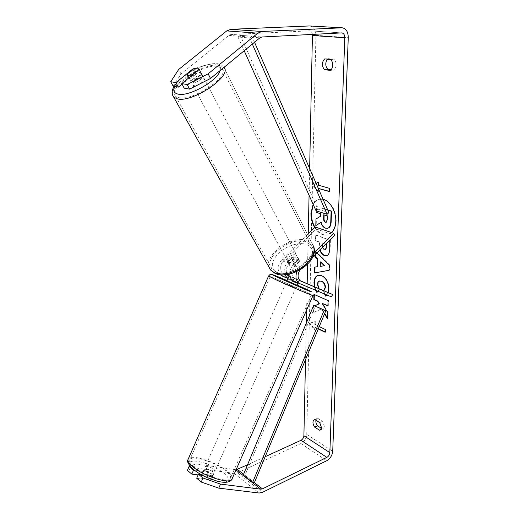 <?xml version="1.0" encoding="UTF-8"?>
<svg xmlns="http://www.w3.org/2000/svg" width="519" height="519" viewBox="0 0 519 519"><rect width="100%" height="100%" fill="white"/><g stroke="black" fill="none" stroke-linecap="round" stroke-linejoin="round"><path stroke-width="0.39" stroke-dasharray="2.6 1.95" d="M314.975 227.29C318.75 233.245 323.11 235.762 328.066 234.841C332.926 233.232 335.624 228.704 336.163 221.256C336.876 209.345 327.495 196.999 319.71 199.231C316.999 199.886 314.858 201.709 313.294 204.687M323.11 199.38L319.308 199.322C316.746 199.932 314.683 201.606 313.132 204.33M309.648 168.539L309.071 195.28M308.241 233.842L307.592 264.087M307.17 283.653L307.105 286.748M307.047 289.544L306.606 310.057M306.32 323.084L305.535 359.583M315.578 290.277L314.319 286.657M328.203 292.606L326.905 294.993M324.557 294.014L323.285 291.068L323.772 290.705M318.543 288.467L319.094 289.407L317.823 291.211M319.879 249.924L319.399 242.133L315.312 240.654L315.448 235.055L329.76 240.122M321.663 308.902L324.55 313.833M314.761 305.808L313.664 306.314L313.502 312.568L321.546 308.85M314.689 227.569C318.452 233.401 322.779 235.86 327.664 234.938L331.622 232.603M316.11 183.33L312.698 185.199L318.264 191.595L318.348 188.462M318.387 328.67L314.748 327.217L314.676 329.993L309.506 323.272L314.897 321.65L314.819 324.44L319.256 326.574M314.748 327.217L318.277 328.936M314.955 254.81L315.052 251.001L316.921 252.857M320.826 429.57L323.11 428.713L324.356 426.242L322.61 421.292L317.764 418.32L317.077 418.463L315.896 420.221M327.457 59.185L328.131 58.647L334.009 59.237C335.423 60.554 336.124 62.449 336.111 64.914C335.962 67.366 335.144 69.085 333.665 70.071L331.031 69.767M330.266 70.376L333.665 70.071M309.849 25.963C313.71 26.754 315.734 29.875 315.935 35.324L306.735 434.455C306.307 438.536 304.368 441.559 300.916 443.537L237.462 472.841L234.212 473.425L194.216 467.755L195.864 463.876L189.922 466.101M321.397 428.266L322.37 428.869M173.177 86.193L181.027 73.932L228.847 35.376L230.858 34.578L309.493 30.835C311.056 31.101 312.042 32.282 312.444 34.39M181.027 73.932L178.659 69.488M265.177 456.72L247.518 464.816M236.08 469.76L195.864 463.876M187.404 470.383L194.216 467.755M196.701 478.226L211.233 479.803C211.038 478.641 209.345 477.383 206.153 476.02L198.096 474.943M200.937 474.528L212.92 475.845C212.712 474.703 211.019 473.451 207.827 472.089L194.281 470.208M184.193 88.159L201.158 74.314L201.067 72.803L200.049 72.355L195.248 73.426L182.046 84.156M195.248 73.426L193.081 69.254M201.158 74.314L198.809 69.747L198.706 68.223M330.59 59.51L334.009 59.237M324.719 58.907L328.131 58.647M212.764 476.124L211.077 480.088M207.827 472.089L206.153 476.02M314.884 419.599L317.764 418.32M319.717 422.589L322.61 421.292M327.749 228.269L325.783 228.049C323.545 227.147 322.085 225.22 321.391 222.262L321.027 222.489M327.71 209.903L316.687 206.458L316.538 212.226L320.956 213.64L320.885 216.17L316.369 218.901L316.207 225.473M316.687 206.458L327.82 210.156M316.538 212.226L316.142 212.316M316.181 210.831L316.285 206.549M320.956 213.64L320.554 213.737M320.885 216.17L320.489 216.267M316.369 218.901L315.974 218.992M321.391 222.262L320.995 222.359M329.649 188.384L318.432 185.218M330.058 188.3L329.954 191.537L329.546 191.621M329.552 191.42L329.954 191.537M316.155 183.447L313.106 185.114L318.666 191.511L318.264 191.595M318.666 191.511L318.75 188.326M313.106 185.114L312.698 185.199M318.835 185.134L318.919 181.935L318.51 182.02M318.919 181.935L318.51 182.156M315.13 327.087L315.052 329.857L309.882 323.142L309.506 323.272M309.882 323.142L314.897 321.65M315.273 321.521L315.202 324.31L314.819 324.44M315.202 324.31L325.225 329.455M325.147 331.952L325.517 332.134L325.141 332.27M325.517 332.134L325.608 329.325M315.052 329.857L314.676 329.993M322.286 309.188L324.738 313.372M327.502 318.095L327.859 318.705L327.476 318.835M314.825 305.827L314.04 306.191L313.885 312.444L313.502 312.568M313.885 312.444L321.994 308.688M314.04 306.191L313.664 306.314M327.904 305.639L328.28 305.801L328.456 300.443L313.963 294.364M328.456 300.443L328.066 300.566M328.28 305.801L327.898 305.931M327.859 318.705L328.066 312.425L327.684 312.555M328.066 312.425L322.507 303.219M320.21 249.594L319.795 242.029L319.399 242.133M319.795 242.029L315.312 240.654M315.701 240.55L315.844 234.951L315.448 235.055M315.844 234.951L330.019 240.219M330.415 240.109L330.129 248.906C329.961 252.766 328.923 254.998 327.028 255.608L326.821 255.659M325.685 244.164L322.935 243.164L322.857 245.831C322.857 247.92 323.454 249.217 324.654 249.736L325.361 249.866M325.504 244.345L322.539 243.268L322.546 247.278M322.935 243.164L322.539 243.268M318.231 275.291L321.955 275.524C326.516 277.892 328.903 282.381 329.117 288.999C328.864 292.852 327.774 295.181 325.854 295.992L325.465 296.115M325.095 294.241L323.668 290.945L323.285 291.068M319.587 281.019L317.888 284.191L319.477 289.284L319.094 289.407M319.477 289.284L316.901 292.528M316.142 290.51L314.774 286.851M315.351 254.414L315.442 250.898L315.052 251.001M315.442 250.898L329.623 264.891L329.234 265.008M329.623 264.891L329.448 270.217L329.059 270.334M329.448 270.217L329.059 270.289M315.033 267.084L314.644 267.149M315.033 267.038L317.57 266.61M320.781 261.829L320.658 266.247L324.784 265.65M320.658 266.247L320.268 266.364M326.256 222.262L327.606 219.628L327.723 215.813L323.752 214.762M327.723 215.813L327.32 215.91M212.978 471.875C208.768 469.098 205.809 468.216 204.097 469.221L205.115 470.778C209.339 473.575 212.31 474.47 214.029 473.464L212.978 471.875M211.201 479.919L210.182 478.22L206.945 476.241L201.32 475.488L202.3 477.182L205.563 479.186L211.201 479.919L213.147 475.508C212.498 476.293 210.623 476.04 207.522 474.742L205.563 479.186M201.32 475.488L203.266 471.077C203.954 470.318 205.822 470.577 208.878 471.862L206.945 476.241M296.881 285.405L286.897 281.032M290.095 276.523L294.02 278.281L292.956 280.688M298.01 282.881L299.093 280.416L294.163 278.158L292.852 281.136L287.786 279.014L292.852 281.136M299.093 280.416L294.02 278.281M290.076 276.439L294.163 278.158M208.878 471.862L203.266 471.077M207.522 474.742L213.147 475.508M287.202 284.25L295.785 287.902L287.202 284.25M206.205 468.313C210.429 471.103 213.4 471.998 215.113 471.012L214.055 469.436C209.838 466.665 206.88 465.777 205.174 466.763L206.205 468.313M193.606 466.51C203.98 476.027 230.65 484.058 230.611 477.856C230.832 476.124 229.307 473.892 226.037 471.155C215.385 461.891 189.928 454.164 189.571 460.301C189.357 461.878 190.7 463.947 193.606 466.51M305.237 291.613C292.937 285.794 268.42 275.355 270.178 276.711L275.751 279.566C287.896 285.359 313.573 296.284 311.439 294.773L305.237 291.613M316.032 210.785L317.81 209.112L240.245 35.305L251.89 36.213L254.524 42.247M317.81 209.112L328.89 212.615M240.245 35.305L238.039 37.037L249.665 37.978L252.325 44.05M238.039 37.037L244.196 50.745M251.89 36.213L249.665 37.978M243.599 474.249L254.407 482.625L245.02 475.352L315.299 306.002M245.02 475.352L243.236 475.132M289.077 276.082L294.254 278.275C290.951 274.999 291.172 270.899 294.922 265.981L299.405 261.563L299.028 259.727L297.971 258.968L293.65 259.253L292.638 257.301L288.168 261.673C284.522 265.747 283.348 270.139 284.646 274.856M289.777 274.032C289.849 270.165 291.224 266.831 293.903 264.015L298.399 259.597L298.029 257.768L296.965 257.009L292.638 257.301M314.183 252.623L300.105 266.552L296.92 271.489M307.579 234.491L282.18 259.234C277.607 264.833 276.958 270.023 280.241 274.785M287.961 278.573L298.042 282.861L299.106 280.351M293.657 281.045L298.042 282.861M282.031 276.004L331.524 296.92M315.273 226.998L316.207 228.963L283.205 261.167C279.501 265.994 279.3 270.036 282.615 273.279L288.512 275.797M293.65 259.253L289.187 263.626C286.066 267.317 285.411 270.957 287.221 274.551M289.089 276.043L300.014 280.636M312.769 256.97L299.988 269.874M313.723 289.219L314.741 286.838M316.207 228.963L334.612 235.315M299.405 261.563L298.399 259.597M293.378 277.892L292.314 280.39M299.074 280.338L298.003 282.855M201.599 75.223C197.914 74.535 189.15 80.679 191.349 82.417L192.296 82.819C195.929 83.572 204.804 77.37 202.605 75.638L201.599 75.223M187.171 74.035L189.902 79.128C190.707 77.136 192.919 75.333 196.545 73.724L193.853 68.631M198.972 69.261L201.651 74.366C200.885 76.364 198.654 78.181 194.969 79.816L192.387 74.963M295.901 255.017C292.249 253.382 285.106 258.949 287.558 261.531L288.545 262.218C292.152 263.905 299.372 258.313 296.933 255.737L295.901 255.017M289.232 264.152L289.673 265.469L290.659 266.163L294.195 266.117L292.937 263.749C296.109 262.569 297.861 260.849 298.191 258.585L299.431 260.953L299.009 259.695L297.971 258.968L294.448 259.033L293.196 256.671C290.069 257.833 288.324 259.539 287.967 261.797L289.232 264.152L294.448 259.033M299.431 260.953L294.195 266.117M196.545 73.724L189.902 79.128M194.969 79.816L201.651 74.366M298.191 258.585L292.937 263.749M287.967 261.797L293.196 256.671M294.857 253.025C291.204 251.404 284.049 256.976 286.494 259.552L287.481 260.24C291.088 261.913 298.328 256.315 295.895 253.746L294.857 253.025M203.072 78.038C199.387 77.331 190.655 83.462 192.854 85.22L193.808 85.629C197.441 86.394 206.29 80.205 204.077 78.46L203.072 78.038M179.094 97.682C193.73 101.289 231.059 75.333 221.885 68.158L217.377 66.322C201.833 63.818 166.45 88.768 175.526 96.106L179.094 97.682M275.797 271.664C290.445 278.95 320.852 255.672 310.887 245.052L306.262 241.873C290.964 235.509 261.855 258.371 272.073 269.043L275.797 271.664M315.935 35.324L348.262 37.576M306.735 434.455L332.718 451.258M234.212 473.425L259.163 493.018M309.162 30.829L341.489 32.892M230.858 34.578L261.933 36.998M228.847 35.376L259.87 37.842M300.916 443.537L326.743 460.723M237.462 472.841L262.452 492.343M325.828 228.062L325.432 228.159M325.783 228.049L325.387 228.146M319.717 244.799L319.321 244.903M330.129 248.906L329.734 249.016M324.693 249.756L324.297 249.86M322.857 245.831L322.461 245.941M324.654 249.736L324.258 249.847M321.916 275.511L321.527 275.628M321.955 275.524L321.572 275.641M329.117 288.999L328.735 289.122M317.888 284.191L317.505 284.308M327.606 219.628L327.204 219.725M187.969 459.652C188.371 453.042 215.755 461.359 227.244 471.33C230.78 474.282 232.428 476.695 232.194 478.563L231.863 479.361M193.243 469.111C199.562 474.697 213.056 480.795 221.36 481.814C229.82 482.287 230.799 479.504 224.299 473.464C216.17 467.308 207.159 463.24 197.265 461.268C188.559 460.437 187.216 463.052 193.243 469.111M272.261 274.545C274.194 274.953 295.168 283.977 305.899 289.018C313.106 292.444 312.224 292.457 312.607 292.8C313.041 292.904 313.191 293.799 313.041 295.473L306.333 292.061C293.981 286.222 269.556 275.764 268.615 275.933M287.085 280.597L297.069 284.983M293.903 264.015L300.105 266.552M282.18 259.234L288.168 261.673M283.205 261.167L289.187 263.626M283.089 273.519L288.986 276.05M294.734 278.515L300.838 281.129M294.922 265.981L301.124 268.524M172.516 94.899C169.732 84.694 203.928 62.825 218.823 65.135L223.961 67.399M220.095 70.584C221.146 66.847 219.492 64.706 215.132 64.168C204.09 62.565 179.107 76.371 174.715 86.472M174.06 86.355C177.167 81.405 182.403 76.663 189.772 72.128L199.179 67.327C202.274 65.945 209.981 63.266 216.942 63.636C219.712 63.837 221.97 64.998 223.721 67.12L312.438 244.19L307.417 240.738C290.906 233.92 259.597 258.533 270.62 270.036M277.568 272.975C270.282 268.57 270.581 262.011 278.463 253.298C286.073 245.876 299.048 241.763 306.625 244.507C314.43 248.458 314.417 255.004 306.586 264.152C298.756 272.021 284.912 276.16 277.568 272.975M319.71 199.231L319.308 199.322M320.236 430.03L323.11 428.713M341.71 32.892L309.493 30.835M201.067 72.803L198.732 68.249M211.233 479.803L212.92 475.845M314.196 419.741L317.077 418.463M328.066 234.841L327.664 234.938M326.633 255.718L327.028 255.608M318.024 275.342L318.413 275.226M326.47 222.236L326.068 222.333M214.029 473.464L211.22 479.841M204.097 469.221L201.294 475.592M297.757 283.419L299.087 280.409M295.785 287.902L215.113 471.012M285.8 283.53L205.174 466.763M270.178 276.711L189.571 460.301M311.439 294.773L230.611 477.856M288.558 275.829L282.615 273.279M294.254 278.275L300.417 280.915M299.028 259.727L298.029 257.768M191.349 82.417L188.877 77.818M202.605 75.638L198.725 68.242M289.673 265.469L287.558 261.531M299.009 259.695L296.933 255.737M312.438 244.19L313.872 247.083M286.494 259.552L192.854 85.22M295.895 253.746L204.077 78.46M310.887 245.052L221.885 68.158M272.073 269.043L175.526 96.106"/><path stroke-width="0.78" d="M313.294 204.687L311.322 213.186C311.27 218.265 312.49 222.969 314.975 227.29M331.622 232.603C334.145 229.969 335.527 226.219 335.761 221.353C336.273 211.564 330 200.775 323.11 199.38M313.132 204.33L310.926 213.277C310.875 218.441 312.133 223.209 314.689 227.569M210.506 78.473L189.617 89.125L187.177 84.532L208.151 73.821L210.506 78.473L259.87 37.842L261.933 36.998L341.82 32.898C343.747 33.313 344.739 34.935 344.798 37.77L329.85 452.646C329.61 454.754 328.611 456.337 326.853 457.388L262.445 488.846L260.804 489.183L220.51 484.097L218.791 488.139L201.255 482.067L202.981 478.005L220.51 484.097M312.444 34.39L309.648 168.539M309.071 195.28L308.241 233.842M307.592 264.087L307.17 283.653M307.105 286.748L307.047 289.544M306.606 310.057L306.32 323.084M305.535 359.583L303.9 435.746C303.686 437.789 302.713 439.308 300.981 440.3L265.177 456.72M317.823 291.211L316.901 292.528L315.578 290.277M314.319 286.657L313.976 282.647C314.183 278.658 315.533 276.218 318.024 275.342L321.572 275.641C326.127 278.009 328.514 282.505 328.735 289.122L328.203 292.606M326.905 294.993L325.465 296.115L324.557 294.014M323.772 290.705L325.089 287.52C324.952 284.503 323.739 282.414 321.449 281.266L319.38 281.071C318.231 281.441 317.609 282.518 317.505 284.308L318.543 288.467M329.76 240.122L329.734 249.016C329.565 252.876 328.527 255.108 326.633 255.718L324.278 255.517C322.091 254.576 320.625 252.714 319.879 249.924M324.55 313.833L327.476 318.835L327.684 312.555L322.124 303.349L327.898 305.931L328.066 300.566L313.963 294.364L313.826 299.638L317.414 301.241L318.932 303.881L314.761 305.808M324.719 58.907L330.59 59.51C332.004 60.827 332.705 62.728 332.698 65.206C332.556 67.665 331.745 69.39 330.266 70.376L324.427 69.695C321.624 65.796 321.722 62.202 324.719 58.907M314.676 427.15L319.49 430.18L320.236 430.03L321.475 427.559L319.717 422.589L314.884 419.599L314.196 419.741C312.419 421.318 312.574 423.789 314.676 427.15L317.544 425.859L321.397 428.266M318.348 188.462L329.546 191.621L329.649 188.384L318.432 185.218L318.51 182.02L316.11 183.33M319.256 326.574L325.225 329.455L325.141 332.27L318.277 328.936M316.921 252.857L329.234 265.008L329.059 270.334L314.501 272.923L314.644 267.149L317.18 266.721L317.381 259.059L314.91 256.691L314.955 254.81M319.49 430.18L320.826 429.57M208.151 73.821L257.787 33.158L261.926 31.484L342.255 27.799C346.147 28.623 348.152 31.88 348.262 37.576L332.718 451.258C332.231 455.455 330.233 458.614 326.743 460.723L262.452 492.343L259.163 493.018L218.791 488.139M331.031 69.767L327.82 69.397C325.231 66.101 325.108 62.695 327.457 59.185M315.896 420.221C315.643 422.122 316.194 424.004 317.544 425.859M182.046 84.156L178.393 87.127L175.954 82.612L170.738 81.723L178.659 69.488L226.738 30.913L230.78 29.324L309.259 25.956L342.053 27.792M247.518 464.816L236.08 469.76M202.981 478.005L198.414 474.191L196.701 478.226L201.255 482.067M189.922 466.101L189.091 466.412L187.404 470.383L191.816 474.1L198.096 474.943M189.091 466.412L193.516 470.104L191.816 474.1M198.414 474.191L200.937 474.528M194.281 470.208L193.516 470.104M170.738 81.723L173.177 86.193L178.393 87.127M187.177 84.532L181.747 83.604L184.193 88.159L189.617 89.125M198.706 68.223L197.707 67.807L192.899 68.904L175.954 82.612M193.081 69.254L192.899 68.904M181.747 83.604L198.809 69.747M324.427 69.695L327.82 69.397M321.027 222.489L315.812 225.57L315.974 218.992L320.489 216.267L320.554 213.737L316.142 212.316L316.181 210.831M327.71 209.903L331.518 211.097L331.193 221.1C331.057 224.273 330.441 226.368 329.344 227.387L327.749 228.269M329.344 227.387L327.56 228.328L325.387 228.146C323.149 227.244 321.683 225.317 320.995 222.359L315.812 225.57M331.518 211.097L331.122 211.194L330.798 221.198C330.661 224.37 330.045 226.466 328.949 227.491M327.82 210.156L331.122 211.194M329.552 191.42L318.348 188.41M318.51 182.156L316.155 183.447M318.387 328.67L325.147 331.952M322.286 309.188L321.611 308.818M324.738 313.372L327.502 318.095M314.339 294.526L314.209 299.515L317.797 301.117L319.315 303.758L318.932 303.881M319.315 303.758L314.825 305.827M317.797 301.117L317.414 301.241M314.209 299.515L313.826 299.638M327.904 305.639L322.124 303.349M326.821 255.659L324.673 255.406C322.422 254.44 320.937 252.5 320.21 249.594M325.361 249.866L326.711 247.213L326.795 244.566L325.685 244.164M322.546 247.278L324.258 249.847L325.173 249.937L326.321 247.323L326.399 244.67L325.504 244.345M326.795 244.566L326.399 244.67M314.774 286.851L314.358 282.531C314.559 278.651 315.85 276.238 318.231 275.291M325.815 295.914L325.095 294.241M323.927 290.77L325.478 287.396C325.335 284.38 324.122 282.297 321.838 281.149L319.587 281.019M317.135 292.191L316.142 290.51M317.18 266.721L317.57 266.61L317.771 258.949L317.381 259.059M317.771 258.949L315.299 256.581L314.91 256.691M315.299 256.581L315.351 254.414M329.059 270.289L314.501 272.923M314.884 272.812L315.033 267.084M324.394 265.76L324.784 265.65L320.781 261.829L320.392 261.939L320.268 266.364L324.394 265.76L320.392 261.939M325.309 222.268L326.068 222.333L327.204 219.725L327.32 215.91L323.752 214.762L323.642 218.59C323.635 220.614 324.187 221.84 325.309 222.268L326.256 222.262M324.148 214.892L324.044 218.493C324.031 220.517 324.583 221.743 325.705 222.164M287.766 279.021L289.089 276.024L286.897 281.032L296.881 285.405L297.757 283.419M292.956 280.688L292.69 281.298L297.77 283.413L298.01 282.881M288.512 275.797L290.095 276.523M289.089 276.024L290.076 276.439M297.77 283.413L292.69 281.298M254.524 42.247L328.89 212.615L327.093 214.321L316.032 210.785L244.196 50.745M252.325 44.05L327.093 214.321M252.617 482.417L243.236 475.132L313.658 305.399L325.815 310.797L254.407 482.625L252.617 482.417L324.174 310.187L325.815 310.797M313.658 305.399L324.174 310.187M307.579 234.491L315.273 226.998L333.691 233.31L314.183 252.623M284.646 274.856L287.961 278.573M280.241 274.785L287.831 278.521M296.92 271.489C295.149 276.945 295.882 280.902 299.119 283.361L331.524 296.92L332.569 294.474L300.014 280.636M299.664 283.646L292.969 280.695C290.951 279.391 289.887 277.172 289.777 274.032M287.221 274.551L289.077 276.082M299.988 269.874C297.322 274.642 297.458 278.32 300.417 280.915L332.569 294.474M312.769 256.97L334.612 235.315L333.691 233.31M187.171 74.035L187.398 75.06L188.345 75.45L192.238 74.678L198.959 69.222L198.725 68.242L197.726 67.84L193.853 68.631L187.171 74.035M312.509 35.506L344.798 37.77M303.9 435.746L329.85 452.646M236.015 469.916L260.804 489.183M237.41 469.448L243.599 474.249M254.407 482.625L262.445 488.846M300.981 440.3L326.853 457.388M226.738 30.913L257.787 33.158M230.78 29.324L261.926 31.484M309.259 25.956L341.664 27.792M331.193 221.1L330.798 221.198M324.673 255.406L324.278 255.517M324.712 255.419L324.323 255.53M326.711 247.213L326.321 247.323M314.358 282.531L313.976 282.647M325.478 287.396L325.089 287.52M321.838 281.149L321.449 281.266M321.793 281.129L321.41 281.246M325.75 222.184L325.348 222.281M324.044 218.493L323.642 218.59M232.194 478.563C232.253 485.252 203.461 476.585 192.296 466.322C189.182 463.564 187.742 461.346 187.969 459.652L268.583 276.017L274.557 279.079C287.636 285.32 315.357 297.108 313.041 295.473L232.194 478.563M297.069 284.983L305.697 288.914C313.359 292.521 313.47 292.833 306.048 289.829L277.535 277.295C266.948 272.352 273.266 274.603 287.085 280.597M268.615 275.933L268.583 276.017C271.229 273.234 269.899 274.551 272.261 274.545M223.961 67.399C232.83 75.54 193.003 102.807 177.569 98.928L173.768 97.241L172.516 94.899M174.715 86.472C172.782 90.708 174.001 93.277 178.387 94.179C189.221 96.774 217.74 80.653 220.095 70.584M174.06 86.355C171.64 90.591 171.542 94.224 173.768 97.241L270.62 270.036L274.59 272.838C283.361 275.589 293.086 273.305 303.784 265.994C313.32 257.898 316.207 250.625 312.438 244.19M327.956 228.224L327.56 228.328M325.173 249.937L325.562 249.827M319.38 281.071L319.769 280.948M231.863 479.361C229.904 482.521 225.064 483.137 217.344 481.21L207.347 477.707C203.565 476.085 197.616 472.978 192.348 468.605C188.189 464.129 186.736 461.138 187.969 459.652M287.286 278.236L281.343 275.66M292.969 280.695L299.119 283.361M270.62 270.036L275.206 273.487C289.887 280.111 318.601 262.64 313.872 247.083M188.877 77.818L187.398 75.06"/></g></svg>
